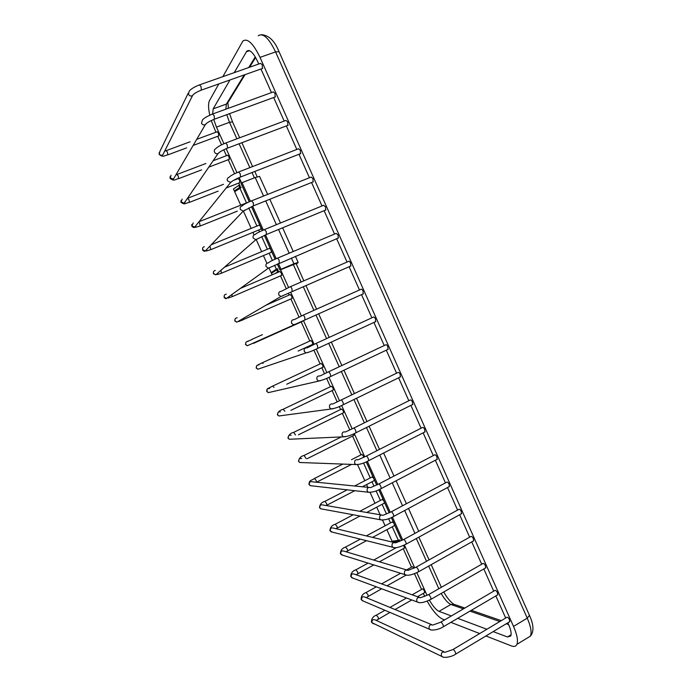 <?xml version="1.0" encoding="UTF-8"?>
<svg xmlns="http://www.w3.org/2000/svg" width="692" height="692" viewBox="0 0 692 692"><rect width="100%" height="100%" fill="white"/><g stroke="black" fill="none" stroke-linecap="round" stroke-linejoin="round"><path stroke-width="1.04" d="M240.686 205.091L234.649 191.675L241.127 187.653M239.882 188.181L246.456 202.791M248.774 207.937L256.922 226.059M258.704 230.012L259.509 231.811M261.688 236.638L267.363 249.267M269.136 253.194L272.397 260.452M274.56 265.244L276.342 269.223L271.108 272.631L275.191 270.892M277.578 268.669L276.342 269.223M243.402 211.121L251.187 228.403M252.969 232.356L254.094 234.856M256.256 239.666L261.654 251.654M263.427 255.59L266.913 263.323M269.067 268.115L271.108 272.631M296.072 263.505L280.243 269.889M241.093 183.466L242.053 182.671L250.426 201.303M278.4 263.505L281.004 269.283L280.148 269.88M252.623 206.173L263.358 230.047M265.529 234.882L276.238 258.704M238.783 185.395L233.438 189.002L234.328 190.966L239.683 187.385L238.783 185.395L239.64 185.058M267.648 194.417L259.569 176.399L255.218 177.515L263.548 196.052M242.053 182.671L255.218 177.515M234.328 190.966L237.676 189.651M239.683 187.385L240.539 187.048M274.75 273.703L278.513 271.463M291.341 257.995L293.936 263.764L281.004 269.283M293.936 263.764L298.148 262.406L296.41 264.24M277.674 271.826L276.783 269.854L271.42 273.331L272.103 274.836M277.622 269.491L276.783 269.854M363.534 463L370.246 477.913M371.985 481.77L373.965 486.173M376.093 490.896L380.384 500.437M382.122 504.312L386.465 513.966M388.601 518.706L390.496 522.91M392.243 526.794L398.367 540.417L392.044 541.187L386.871 529.691M399.561 539.829L398.367 540.417M357.608 464.721L364.814 480.715M366.561 484.59L367.789 487.315M370.099 492.453L374.978 503.292M376.725 507.167L380.15 514.762M382.564 520.133L385.115 525.799M367.357 461.33L377.78 484.504M379.908 489.235L390.288 512.305M392.416 517.054L402.744 540.019M399.068 541.62L398.826 541.083L392.468 542.113M394.042 540.945L392.347 541.862M399.621 540.651L398.826 541.083M222.867 76.648L242.901 41.036C247.511 37.913 253.211 43.362 260.019 57.367L513.525 626.416C517.132 634.772 518.256 640.766 516.898 644.373C515.938 646.423 514.13 646.942 511.457 645.93L485.905 635.983M479.686 633.561L450.864 622.342M444.584 619.894L442.499 619.081C437.776 616.745 432.664 610.768 427.146 601.158M424.732 596.443L423.34 593.373M421.566 589.446L414.491 573.703M411.541 567.163L403.246 548.713M399.907 541.3L399.336 540.028M361.016 454.852L352.557 436.055M349.789 429.896L342.35 413.349M340.611 409.5L339.279 406.533M337.16 401.818L332.108 390.591M330.369 386.733L326.607 378.368M324.479 373.645L321.841 367.763M320.102 363.914L313.891 350.109M311.763 345.377L311.547 344.884M309.808 341.026L301.228 321.953M299.005 317.014L290.882 298.953M289.135 295.069L288.348 293.33M286.203 288.555L280.511 275.9M278.755 271.991L277.293 268.755M240.842 187.731L238.749 183.077M234.553 173.761L228.239 159.722M226.431 155.691L223.767 149.783M221.535 144.818L217.703 136.307M215.878 132.241L211.268 120.538M209.797 115.149C208.249 108.229 208.154 103.393 209.486 100.643L218.81 83.931M234.233 72.643L246.836 51.139C249.725 49.175 253.298 52.566 257.545 61.32L258.739 64.019M212.66 113.929L213.179 108.843L229.969 79.978M223.931 143.72L216.458 127.12L213.724 119.456M427.068 595.423L416.835 572.673M414.681 567.881L404.405 545.028M364.745 456.841L354.278 433.564M352.159 428.85L341.649 405.477M339.521 400.763L328.977 377.304M326.849 372.581L316.27 349.045M314.133 344.305L303.52 320.699M301.383 315.941L290.727 292.258M288.581 287.483L280.58 269.69M241.595 182.999L239.155 177.585M236.949 172.671L226.163 148.694M451.331 615.949L439.022 611.347C436.09 609.937 432.881 606.201 429.395 600.154M507.824 622.826L508.672 624.72C510.93 629.954 511.639 633.708 510.782 635.974L507.461 636.96L493.18 631.614M486.874 629.253L457.689 618.337M260.962 69.001L271.48 92.59M273.677 97.511L284.17 121.065M286.341 125.935L296.825 149.455M298.97 154.273L309.436 177.749M311.564 182.524L322.005 205.939M324.115 210.679L334.53 234.052M336.632 238.749L347.021 262.06M349.105 266.74L359.468 289.983M361.535 294.636L371.872 317.81M373.94 322.446L384.233 345.55M386.292 350.178L396.559 373.196M398.618 377.823L408.842 400.755M410.901 405.374L421.082 428.218M423.149 432.855L433.287 455.596M435.355 460.241L445.449 482.886M447.525 487.549L457.576 510.091M459.661 514.77L469.66 537.2M471.754 541.905L481.701 564.222M483.812 568.962L493.707 591.167M495.835 595.933L505.679 618.017M218.724 135.926L218.447 133.149L217.15 131.765L196.727 139.334M199.737 84.787L260.642 63.344L262.303 64.892L262.398 68.491M229.26 159.333L229.009 156.626L227.677 155.216L213.145 160.734M212.816 113.929L273.331 91.915L275.044 93.489L275.122 96.984M239.778 182.671L239.536 180.041L238.169 178.597L233.463 180.43M225.852 142.967L285.978 120.391L287.742 122L287.803 125.39M249.016 201.917L199.045 221.708M238.835 171.901L298.589 148.771L300.406 150.415L300.44 153.702M260.175 226.025L259.085 225.177L211.242 244.726M260.728 229.182L260.789 227.374M251.784 200.749L311.149 177.057L313.026 178.744L313.043 181.927M270.624 249.25L269.499 248.376L224.476 267.207M271.16 252.338L271.229 250.599M264.69 229.493L323.683 205.256L325.603 206.977L325.612 210.065M281.566 275.442L281.376 273.063L279.879 271.506L240.28 288.46M277.544 258.151L336.165 233.36L338.146 235.116L338.137 238.109M291.955 298.486L291.764 296.167L290.233 294.584L266.048 305.172M290.363 286.704L348.612 261.368C349.149 260.953 349.832 261.559 350.645 263.168L350.628 266.074M303.131 315.163L361.016 289.291C361.57 288.867 362.262 289.481 363.101 291.133L363.075 293.944M312.637 344.391L312.464 342.194L310.872 340.542L262.337 362.738M315.855 343.526L373.377 317.118C373.948 316.685 374.657 317.317 375.522 319.003L375.488 321.737M322.939 367.253L322.775 365.117L321.149 363.43L272.856 385.989M328.544 371.803L385.703 344.858C386.283 344.417 387.018 345.066 387.901 346.796L387.866 349.434M333.215 390.063L333.06 387.978L331.39 386.248L283.348 409.171M341.182 399.985L397.987 372.504C398.575 372.054 399.327 372.72 400.244 374.493L400.201 377.045M343.457 412.804L343.318 410.771L341.614 409.015L293.815 432.301M353.785 428.063L410.235 400.062C410.84 399.613 411.61 400.287 412.544 402.104L412.501 404.578M353.681 435.493L353.681 433.841M366.345 456.063L422.449 427.526C423.054 427.076 423.841 427.768 424.81 429.62L424.767 432.024M364.078 457.144L361.977 454.359L351.484 459.678M378.861 483.959L434.619 454.903C435.233 454.454 436.038 455.172 437.033 457.057L436.989 459.384M373.576 478.163L372.114 476.944L354.598 486M374.052 480.698L374.173 479.478M391.335 511.769L446.747 482.194C447.378 481.736 448.2 482.48 449.22 484.409L449.177 486.658M383.731 500.723L382.226 499.468L359.814 511.284M384.198 503.214L384.32 502.037M403.765 539.483L458.839 509.39C459.479 508.94 460.318 509.701 461.365 511.665L461.33 513.853M393.852 523.23L392.321 521.924L366.319 535.902M394.319 525.669L394.44 524.536M416.16 567.111L470.897 536.508C471.546 536.058 472.402 536.836 473.475 538.843L473.44 540.954M404.413 548.073L403.739 545.339M428.512 594.644L482.921 563.53C483.578 563.089 484.452 563.894 485.542 565.935L485.516 567.985M414.075 568.175L412.415 566.67L406.585 569.923M440.83 622.091L494.901 590.466C495.567 590.034 496.458 590.856 497.574 592.94L497.557 594.93M424.516 592.698L424.395 591.054C423.547 589.411 422.89 588.71 422.423 588.961L412.138 594.809M453.104 649.451L506.838 617.325C507.513 616.892 508.43 617.74 509.572 619.859L509.554 621.788M279.992 269.966L277.31 263.989M275.148 259.18L264.43 235.367M262.259 230.523L251.516 206.649M249.328 201.779L241.067 183.406M265.719 200.905L276.393 224.684M278.556 229.493L289.195 253.22M401.689 540.53L391.352 517.564M389.224 512.815L378.844 489.737M376.716 485.006L366.293 461.832M379.761 455.007L390.124 478.086M392.234 482.8L402.554 505.783M404.673 510.506L414.94 533.385M258.22 35.794C263.021 32.619 268.799 37.991 275.58 51.917L260.019 57.367M279.032 51.684L275.58 51.917L527.252 618.138L513.525 626.416M529.458 615.344L527.252 618.138C530.833 626.459 531.897 632.453 530.444 636.104L526.958 638.232M225.791 109.206L226.405 104.059L244.224 74.926M248.739 67.539L255.262 56.882M213.179 108.843L226.405 104.059L228.87 101.067M236.889 138.815L229.484 122.32L226.786 114.664M216.458 127.12L229.484 122.32L232.538 121.887L229.554 113.652M438.84 588.736L428.677 566.091M426.531 561.316L416.316 538.549M376.88 450.7L366.475 427.509M364.364 422.821L353.915 399.535M351.804 394.838L341.32 371.474M339.21 366.777L328.683 343.318M326.572 338.613L316.01 315.085M313.883 310.353L303.295 286.756M301.158 282.007L293.209 264.292M254.405 177.835L252.026 172.542M249.829 167.646L239.112 143.763M463.467 608.856L450.873 604.462C447.888 603.113 444.653 599.445 441.167 593.451M439.022 611.347L450.873 604.462L454.705 604.548L464.834 608.052M508.603 624.582L506.259 623.76M499.823 621.52L469.972 611.122M507.461 636.96L511.094 634.754M246.387 51.753L249.509 50.672M167.819 154.861L167.395 152.093L166.166 150.648L164.653 151.167M188.207 93.221L159.93 151.323L159.316 153.883C160.198 155.285 161.348 155.639 162.75 154.947L163.606 153.252M201.363 90.107L201.026 86.509L199.469 84.882C194.21 86.941 190.776 89.06 189.175 91.24L188.458 94.276C189.504 95.972 190.871 96.422 192.54 95.617L193.423 94.441M178.614 178.657L178.207 175.958L176.953 174.488L175.924 174.851M171.045 175.232L170.232 177.93L173.441 179.098L174.496 177.299M214.451 119.171L214.148 115.685L212.539 114.024C206.839 116.438 203.483 118.436 202.453 120.019L201.493 123.219C202.427 124.794 203.699 125.278 205.308 124.681L206.398 123.47M189.383 202.384L188.994 199.754L187.35 198.388M182.152 199.097L181.114 201.917L184.072 203.171L185.352 201.303M227.495 148.149L227.218 144.766L225.557 143.071C220.618 145.043 217.34 146.92 215.714 148.728C214.373 149.437 213.966 150.553 214.494 152.076C215.316 153.52 216.492 154.039 218.006 153.624L219.312 152.404M200.118 226.042L199.746 223.49L198.803 222.011M193.241 222.919L191.961 225.834L194.66 227.149L196.182 225.263M240.505 177.031L240.254 173.753L238.541 172.023C233.472 174.107 230.272 175.889 228.948 177.368C227.408 178.008 226.907 179.159 227.443 180.828L230.652 182.446L232.175 181.252M210.826 249.648L209.91 246.127M204.296 246.707C202.825 247.174 202.323 248.168 202.782 249.691L205.221 251.04L206.969 249.207M253.471 205.818L253.237 202.644L251.481 200.87C246.49 202.929 243.376 204.624 242.139 205.957C240.401 206.493 239.804 207.669 240.358 209.494L243.255 211.147L244.985 210.005M221.509 273.184L220.938 270.304M215.316 270.451C213.698 270.823 213.11 271.835 213.577 273.478L215.766 274.836L217.72 273.124M266.394 234.519L266.186 231.439L264.379 229.623C259.007 231.907 255.971 233.524 255.279 234.476C253.358 234.899 252.675 236.093 253.229 238.065L255.832 239.717L257.744 238.671M232.166 296.66L231.915 294.489M226.293 294.152C224.537 294.42 223.879 295.441 224.338 297.197L226.301 298.546L228.421 297.015M279.283 263.116L279.084 260.149C278.288 258.54 277.665 257.917 277.224 258.28C272.432 260.27 269.473 261.81 268.34 262.891L268.358 262.925C266.282 263.219 265.512 264.43 266.057 266.541L268.384 268.176L270.442 267.25M242.788 320.085L242.823 318.683M237.226 317.81C235.341 317.965 234.623 318.986 235.072 320.863L236.82 322.178L239.06 320.872M292.128 291.635L291.946 288.754C291.124 287.102 290.484 286.471 290.034 286.843L281.376 291.306C279.153 291.47 278.314 292.681 278.841 294.93L280.917 296.513L283.089 295.735M252.026 339.564L247.494 341.39M253.384 343.44L253.609 342.877M248.099 341.424C246.118 341.467 245.34 342.479 245.772 344.46L247.338 345.732L249.63 344.685M304.93 320.059L304.765 317.265C303.918 315.578 303.269 314.921 302.802 315.31L294.316 319.609C291.981 319.652 291.072 320.854 291.591 323.225L293.443 324.756L295.683 324.124M263.09 363.49L262.156 362.816L257.701 365.004M258.92 364.969C256.862 364.909 256.031 365.921 256.447 367.988L257.848 369.208L260.131 368.438M317.697 348.387L317.542 345.689C316.677 343.959 316.002 343.293 315.526 343.682L307.187 347.834C304.765 347.747 303.797 348.941 304.29 351.424L305.95 352.894L308.225 352.427M274.006 387.39L272.674 386.067C266.558 389.362 266.853 388.35 266.783 391.473L268.349 392.623L270.572 392.113M269.69 388.463C267.562 388.307 266.697 389.302 267.095 391.456L268.349 392.623L320.707 380.626M388.255 349.252L330.75 376.474L330.283 374.017C329.383 372.244 328.691 371.561 328.216 371.959L319.998 375.964C317.498 375.765 316.478 376.95 316.953 379.536L318.441 380.937C321.546 380.557 325.647 379.069 330.75 376.474L330.421 376.63M284.819 411.23L283.175 409.257C279.62 410.261 277.691 412.112 277.38 414.828L278.85 415.978L280.952 415.693M280.416 411.896C278.236 411.645 277.336 412.631 277.717 414.863L278.85 415.978L333.137 408.73M400.59 376.863L343.44 404.63L342.972 402.26C342.056 400.443 341.346 399.734 340.853 400.14L332.74 404.007C330.179 403.704 329.124 404.881 329.582 407.553L330.914 408.885C334.288 408.669 338.457 407.242 343.44 404.63L343.111 404.785M295.545 434.991L293.633 432.379C290.536 433.019 288.642 434.931 287.95 438.123L289.325 439.264L291.289 439.178M291.098 435.259C288.875 434.922 287.95 435.908 288.305 438.209L289.325 439.264L345.524 436.738M412.89 404.387L356.077 432.69L355.627 430.407C354.685 428.547 353.958 427.82 353.456 428.227L345.429 431.964C342.817 431.566 341.727 432.734 342.159 435.484L343.37 436.756C346.995 436.687 351.225 435.329 356.077 432.69L355.757 432.855M306.158 458.666L304.073 455.448C300.899 456.201 299.039 458.173 298.486 461.348L299.8 462.498L301.6 462.559M301.729 458.562C299.48 458.156 298.529 459.125 298.866 461.486L299.8 462.498L357.859 464.635M425.147 431.825L368.689 460.664L368.239 458.459C367.27 456.564 366.526 455.82 366.016 456.227L358.049 459.825C355.411 459.341 354.287 460.5 354.702 463.329L355.809 464.531C359.667 464.617 363.966 463.329 368.689 460.664L368.36 460.829M351.588 464.375L316.529 482.22L316.157 480.378L314.479 478.449C311.755 480.681 309.047 479.746 308.995 484.512L310.25 485.663L311.893 485.853M368.689 487.402L312.326 481.805C310.051 481.321 309.073 482.289 309.402 484.703L310.25 485.663L370.142 492.436M437.37 459.185L381.249 488.552L380.816 486.424C379.813 484.487 379.06 483.725 378.541 484.123L370.627 487.601C367.954 487.03 366.812 488.189 367.201 491.078L368.213 492.22C372.261 492.488 376.604 491.259 381.249 488.552L380.929 488.716M326.806 505.221L326.572 503.361L324.859 501.389C321.624 502.262 319.825 504.347 319.479 507.617L320.681 508.776L322.161 509.044M381.396 514.978L322.887 504.978C320.586 504.433 319.6 505.402 319.903 507.859L320.681 508.776L382.391 520.133M449.549 486.459L393.774 516.344L393.35 514.303C392.321 512.322 391.542 511.535 391.015 511.933L383.143 515.272C380.453 514.64 379.294 515.799 379.666 518.74L380.591 519.83C384.873 520.246 389.267 519.087 393.774 516.344L393.454 516.517M337.186 528.091L336.952 526.283L335.213 524.259C331.952 525.211 330.196 527.347 329.928 530.66L332.428 532.157M394.033 542.493L333.406 528.082C331.096 527.494 330.084 528.446 330.378 530.954L331.105 531.828L394.604 547.727M461.694 513.646L406.256 544.059L405.841 542.087C404.785 540.063 403.998 539.258 403.453 539.656L395.616 542.865C392.909 542.165 391.733 543.315 392.087 546.317L392.935 547.355C395.461 548.332 399.898 547.234 406.256 544.059L405.945 544.232M347.54 550.901L347.315 549.145L345.542 547.078C342.229 548.142 340.499 550.33 340.36 553.643L342.687 555.192M406.619 569.94L343.889 551.126C341.571 550.486 340.55 551.446 340.827 553.989L341.493 554.82L406.784 575.216M473.804 540.755L418.695 571.687L418.288 569.776C417.215 567.725 416.402 566.886 415.857 567.284L408.029 570.364C405.322 569.611 404.128 570.762 404.465 573.798L405.261 574.784C407.882 575.917 412.363 574.879 418.695 571.687L418.392 571.86M357.868 573.651L357.643 571.938L355.835 569.827C352.522 570.943 350.827 573.192 350.757 576.557L352.937 578.149M419.136 597.308L354.339 574.109C352.012 573.426 350.982 574.377 351.251 576.955L351.865 577.751L418.937 602.611M485.871 567.777L431.099 599.229L430.701 597.386C429.602 595.284 428.772 594.428 428.218 594.817L420.407 597.767C417.683 596.971 416.489 598.113 416.809 601.201L417.544 602.144C420.269 603.415 424.784 602.447 431.099 599.229L430.805 599.402M368.17 596.348L367.954 594.679L366.111 592.525C362.781 593.701 361.12 596.002 361.12 599.419L363.179 601.028M431.592 624.608L364.753 597.023C362.426 596.305 361.388 597.257 361.639 599.869L362.219 600.621L431.055 629.902M497.894 594.722L443.468 626.684L443.07 624.902C441.946 622.765 441.098 621.883 440.536 622.264L432.734 625.084C430.009 624.245 428.806 625.386 429.118 628.509L429.793 629.409C431.151 630.844 438.979 629.832 443.468 626.684L443.174 626.857M378.438 618.985L378.23 617.359L376.353 615.153C373.057 616.347 371.422 618.7 371.466 622.22L373.412 623.847M443.996 651.829L375.142 619.885C372.815 619.124 371.768 620.075 372.002 622.713L443.157 657.097M509.892 621.589L455.794 654.052L455.405 652.331C454.255 650.16 453.39 649.252 452.819 649.615L445.017 652.305C442.292 651.432 441.081 652.573 441.384 655.739L442.015 656.596C443.503 658.153 451.435 657.227 455.794 654.052L455.509 654.225M279.957 269.992L277.258 264.007M275.096 259.206L264.387 235.384M262.207 230.548L251.473 206.674M249.276 201.796L241.032 183.458M298.148 262.406L295.397 256.274M293.252 251.499L282.63 227.806M280.476 223.006L269.819 199.261M401.645 540.556L391.309 517.581M389.172 512.833L378.801 489.763M376.664 485.031L366.241 461.849M418.755 531.3L408.505 508.456M406.386 503.733L396.092 480.784M393.982 476.079L383.645 453.026M516.898 644.373L530.444 636.104C534.077 631.658 533.757 624.755 529.484 615.404L279.014 51.641C274.62 40.724 268.686 35.076 261.23 34.687M228.386 108.263L227.979 103.549L227.331 103.575L245.089 74.624M249.622 67.228L255.607 57.471M441.358 587.3L431.202 564.672M429.057 559.897L418.859 537.148M379.476 449.376L369.078 426.211M366.976 421.523L356.536 398.263M354.434 393.575L343.959 370.22M341.848 365.532L331.338 342.099M329.228 337.393L318.675 313.883M316.564 309.16L305.976 285.58M303.849 280.831L295.977 263.297M257.173 176.806L254.786 171.469M252.589 166.582L241.88 142.716M239.666 137.777L232.538 121.887M443.719 591.989C447.179 597.94 450.449 601.962 453.528 604.047M501.276 620.646L471.356 610.309M246.836 51.139L248.774 50.464M190.066 141.799L166.322 150.596M218.897 135.857L193.155 145.441M186.615 147.872L167.974 154.809C164.653 155.319 163.208 157.828 159.255 154.446L159.125 152.742M163.546 153.365L192.54 95.617C193.544 93.87 196.571 92.001 201.623 90.012L262.718 68.378M205.879 163.494L177.109 174.427M229.45 159.264L208.742 167.161M201.623 169.877L178.77 178.597C175.033 179.124 174.747 181.711 170.137 178.441L170.042 176.737M174.427 177.411L205.308 124.681C206.475 122.986 209.615 121.117 214.728 119.076L275.451 96.863M223.507 184.306L187.861 198.189M239.968 182.601L226.197 187.982M218.17 191.122L189.539 202.315C183.743 203.682 185.222 204.936 180.993 202.367L180.932 200.663M185.283 201.407C184.799 203.059 184.366 203.725 183.986 203.422L218.006 153.624C219.546 151.903 222.807 150.034 227.789 148.036L288.14 125.261M237.321 211.138L200.282 225.981L195.265 227.348L196.104 225.358M300.795 153.563L240.799 176.91C235.557 179.116 232.175 180.967 230.652 182.446L194.66 227.149C194.314 227.945 193.362 227.642 191.822 226.232L191.788 224.519M260.927 229.095L210.991 249.578L206.277 250.997L206.891 249.293M313.407 181.78L253.774 205.697L243.255 211.147L205.221 251.04C204.624 251.594 203.751 251.257 202.618 250.028L202.626 248.29M271.359 252.251L221.682 273.115L217.193 274.577L217.643 273.193M325.984 209.91L266.705 234.38L255.832 239.717L215.766 274.836L213.387 273.764L213.447 271.982M281.774 275.355L232.339 296.591L228.049 298.088L228.343 297.067M338.518 237.953L268.384 268.176L226.301 298.546C225.955 298.918 225.229 298.546 224.122 297.43L224.243 295.579M292.154 298.39L238.844 321.529M351.008 265.91L280.917 296.513L236.82 322.178L234.83 321.036L235.038 319.081M262.45 334.643L251.784 339.417M302.516 321.373L253.566 343.353M363.464 293.771L247.338 345.732L245.513 344.581L245.842 342.471M312.845 344.296L298.105 351.06M375.877 321.555L318.026 348.24C312.801 350.809 308.77 352.366 305.95 352.894L257.848 369.208L256.161 368.058L256.715 365.687M323.147 367.158L286.722 384.233M333.423 389.959L290.908 410.313M343.673 412.7L298.425 434.818M341.502 436.842L304.246 455.362M353.897 435.389L307.187 458.684M342.851 464.064L314.652 478.362M347.176 489.841L325.032 501.293M374.26 480.594L362.34 486.779M354.771 490.706L326.192 505.541M353.205 514.779L335.386 524.173M384.406 503.101L366.708 512.469M359.987 516.024L336.061 528.714M360.281 539.154L345.715 546.983M394.518 525.557L372.581 537.39M366.449 540.703L346.043 551.775M396.291 547.666L373.671 560.062M368.058 563.132L356.008 569.741M404.612 547.96L379.45 561.792M373.758 564.923L356.095 574.741M400.53 573.305L381.603 583.875M376.31 586.825L366.276 592.43M406.014 575.156L387.001 585.804M381.638 588.806L366.189 597.62M406.472 598.026L389.951 607.42M384.908 610.283L376.517 615.058M424.715 592.586L417.475 596.72M411.749 599.99L395.028 609.522M389.933 612.429L376.301 620.421"/></g></svg>
